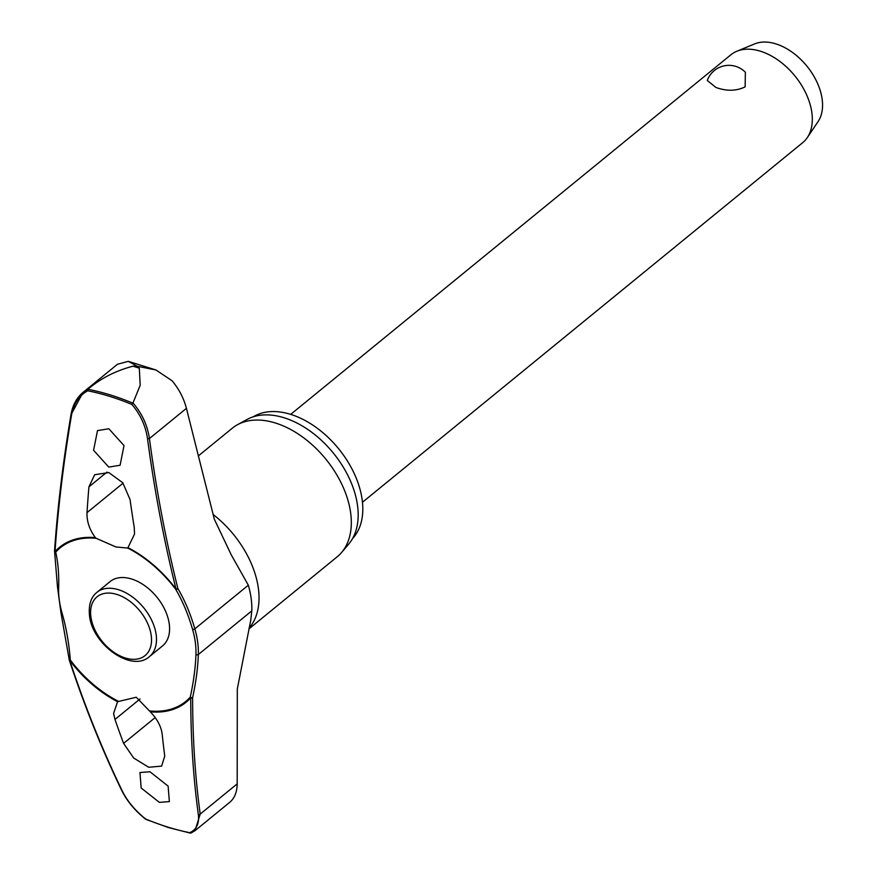 <?xml version="1.0" encoding="UTF-8"?>
<svg xmlns="http://www.w3.org/2000/svg" width="877" height="877" viewBox="0 0 877 877"><rect width="100%" height="100%" fill="white"/><g stroke="black" fill="none" stroke-linecap="round" stroke-linejoin="round"><path stroke-width="1.32" d="M118.22 701.205A99.189 63.308 50.8 0 1 70.292 660.019L69.228 659.778A1.414 1.414 0 0 0 69.294 660.118A1.414 0.647 -18.3 0 0 69.732 660.414A100.033 63.846 -129.2 0 0 117.573 701.688L136.242 697.248L150.351 711.828C157.202 719.041 161.138 726.441 162.157 734.027A1067.594 515.161 113.6 0 0 164.755 756.117L161.62 766.114L148.684 767.265L133.666 758.002L123.602 743.389A1067.594 659.932 -79.9 0 1 114.975 719.436L113.593 713.472L117.573 701.688M150.351 711.828A100.033 63.846 -129.2 0 0 190.726 697.84A1.414 0.921 -0.1 0 0 192.611 697.599A1.414 0.592 -167.7 0 1 190.682 697.401A1.414 0.592 -167.7 0 1 190.616 697.368A1.414 0.592 -167.7 0 1 190.265 697.127A1.414 1.085 41.9 0 0 190.726 697.84A1065.062 482.482 115.8 0 0 198.323 814.47C199.43 823.47 196.591 829.543 189.805 832.679A256.983 164.021 50.8 0 1 167.891 827.11A256.983 164.021 50.8 0 1 145.637 819.008L146.086 819.195M54.549 551.085A1.414 1.107 -13 0 0 55.711 552.137A99.189 63.308 50.8 0 1 96.196 538.314L95.396 537.623C89.487 529.642 86.691 521.311 87.009 512.628A1067.594 515.161 -66.4 0 1 88.917 486.867L94.672 474.731L108.836 472.571L122.747 482.734L130.07 499.594A1067.594 659.932 100.1 0 0 134.203 527.22L134.554 534.016L127.746 548.07L115.917 546.963L96.196 538.314M127.746 548.07A99.189 63.308 50.8 0 1 175.674 589.245A1.414 0.833 -30.4 0 0 176.025 589.399A1.414 0.833 -30.4 0 0 176.08 589.41A1.414 0.833 -30.4 0 0 177.867 588.533A1.414 0.559 166 0 1 176.014 589.037A100.033 63.846 -129.2 0 0 128.174 547.763M131.901 404.461C140.473 414.525 145.681 426.003 147.544 438.862A1065.062 681.199 97.1 0 0 176.014 589.037L175.674 589.245A178.031 113.867 -82.9 0 1 192.545 629.291A1.414 0.603 -16.1 0 0 192.94 629.423A1.414 0.603 -16.1 0 0 194.858 628.864A179.314 114.69 97.1 0 0 177.867 588.533A1063.648 680.289 -82.9 0 1 149.43 438.555C147.446 425.213 141.964 413.363 132.975 402.981L140.199 385.288L139.311 368.176A265.128 169.217 -129.2 0 0 136.121 367.156A265.128 169.217 -129.2 0 0 132.931 366.202L137.097 366.235L128.294 361.346L117.474 364.251L82.997 392.425L71.245 414.372A1.414 0.68 9.6 0 0 70.982 414.689A1.414 0.68 9.6 0 0 71.475 415.336C73.58 403.716 78.996 395.538 87.744 390.802A256.983 164.021 50.8 0 1 109.658 396.371A256.983 164.021 50.8 0 1 131.901 404.461L132.844 403.157A258.035 164.69 -129.2 0 0 110.228 394.913A258.035 164.69 -129.2 0 0 87.963 389.278L87.744 390.802M253.19 416.827A78.864 50.329 50.8 0 1 290.572 414.339A78.864 50.329 50.8 0 1 352.883 470.752A78.864 50.329 50.8 0 1 352.598 538.522M198.301 455.952L232.219 428.261A82.986 52.96 50.8 0 1 237.349 424.786A82.986 52.96 50.8 0 1 275.312 422.977A82.986 52.96 50.8 0 1 340.331 481.265A82.986 52.96 50.8 0 1 341.635 552.444A82.986 52.96 50.8 0 1 337.207 556.785L248.915 628.919M341.635 552.444L348.717 544.102A80.991 51.688 -129.2 0 0 347.456 474.621A80.991 51.688 -129.2 0 0 283.995 417.737A80.991 51.688 -129.2 0 0 246.941 419.513L237.349 424.786M229.171 802.773C234.389 798.662 237.064 792.359 237.196 783.863L200.208 814.086L195.001 830.683L190.934 833.084L194.99 830.683M95.396 537.623A100.033 63.846 -129.2 0 0 55.021 551.611A1065.062 482.482 -64.2 0 1 71.475 415.336M108.77 467.101L93.587 450.296L97.49 430.607L108.836 428.754L124.008 445.571L120.105 465.248L108.77 467.101M69.316 659.877A1.414 0.647 -18.3 0 0 69.294 660.118C84.477 706.084 101.984 749.594 121.815 790.648A1.414 0.778 -25.8 0 0 122.254 790.944A1065.062 681.199 -82.9 0 1 69.732 660.414L70.292 660.019A178.031 113.867 97.1 0 0 62.026 612.946A85.562 54.604 50.8 0 1 58.638 587.875A178.031 80.651 115.8 0 0 55.711 552.137A1.414 1.085 -138.1 0 1 55.021 551.611A1.414 0.844 -176 0 1 54.538 550.92A1.414 1.414 0 0 0 54.571 551.348L57.487 586.965L60.951 612.661L69.228 659.778M96.93 592.348L110.031 581.637A41.493 26.485 50.8 0 1 131.583 578.995A41.493 26.485 50.8 0 1 165.117 610.239A41.493 26.485 50.8 0 1 162.53 645.911L149.43 656.61A41.493 26.485 -129.2 0 0 156.161 634.674A41.493 26.485 -129.2 0 0 118.472 589.706A41.493 26.485 -129.2 0 0 96.93 592.348C90.934 597.094 88.456 604.856 89.509 615.621C92.206 644.452 131.605 672.933 149.43 656.61M237.196 783.863L237.305 689.048L250.8 619.94L251.809 610.852A87.59 55.909 -129.2 0 0 248.334 585.189L231.265 554.878L214.35 519.272L186.428 408.342L149.43 438.555L147.544 438.862M145.637 819.008C135.124 810.534 127.329 801.183 122.254 790.944M159.351 802.367L141.175 788.006L139.936 772.527L149.956 771.76L168.121 786.121L169.371 801.6L159.351 802.367M128.294 361.346L155.92 369.962L172.111 380.782C179.007 389.07 183.775 398.257 186.428 408.342M362.475 502.258L802.674 142.677A56.742 36.22 -129.2 0 0 807.333 137.546A56.742 36.22 -129.2 0 0 803.847 89.235A56.742 36.22 -129.2 0 0 760.348 51.184A56.742 36.22 -129.2 0 0 736.844 51.25A56.742 36.22 -129.2 0 0 730.881 54.791L290.693 414.372M745.362 72.243L745.143 86.856C736.395 91.142 726.66 91.34 715.939 87.459L707.279 80.487A23.054 23.054 0 0 1 745.373 72.243M807.333 137.546L818.077 121.574A51.063 32.592 -129.2 0 0 814.941 78.097A51.063 32.592 -129.2 0 0 775.783 43.85A51.063 32.592 -129.2 0 0 754.637 43.905L736.844 51.25M192.545 629.291A85.562 54.604 50.8 0 1 195.944 654.363A178.031 80.651 -64.2 0 1 190.265 697.127A99.189 63.308 50.8 0 1 149.77 710.962M190.967 833.073L189.805 832.679L190.967 833.073M87.963 389.278L83.008 392.414C76.661 397.741 72.648 405.174 70.982 414.689C63.056 461.708 57.575 507.114 54.538 550.92M132.931 366.202C115.6 370.774 100.669 378.404 88.128 389.114M155.92 369.962L137.097 366.235L139.311 368.176M62.026 612.946A1.414 0.603 163.9 0 1 61.478 612.957A1.414 0.603 163.9 0 1 60.951 612.661M198.323 814.47A1.414 1.041 172.2 0 0 200.208 814.086A1063.648 481.846 -64.2 0 1 192.611 697.599A179.314 81.232 115.8 0 0 198.334 654.538A87.59 55.909 -129.2 0 0 194.858 628.864L248.334 585.189M195.944 654.363A1.414 0.888 2 0 0 198.334 654.538L251.809 610.852M58.638 587.875A1.414 0.888 -178 0 1 57.487 586.965M213.133 514.503A82.986 52.96 50.8 0 1 249.101 628.118M123.076 483.161L87.009 512.628M116.762 594.398A37.941 24.216 -129.2 0 0 90.901 616.871A37.941 24.216 -129.2 0 0 125.367 658.002A37.941 24.216 -129.2 0 0 151.228 635.529A37.941 24.216 -129.2 0 0 116.762 594.398M155.196 717.572L123.602 743.389M140.057 698.947L114.975 719.436M107.005 472.089L88.917 486.867M190.462 833.139L168.252 827.504L145.746 819.304M145.714 819.293C134.97 810.677 127.012 801.129 121.815 790.648M195.001 830.694L229.478 802.521"/></g></svg>
